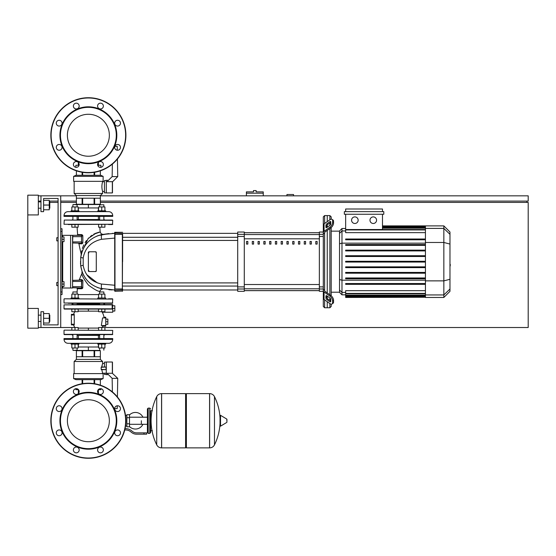 <?xml version="1.0" encoding="UTF-8"?>
<svg xmlns="http://www.w3.org/2000/svg" width="556" height="556" viewBox="0 0 556 556"><rect width="100%" height="100%" fill="white"/><g stroke="black" fill="none" stroke-linecap="round" stroke-linejoin="round"><path stroke-width="0.83" d="M254.822 190.562L253.508 190.562L253.508 191.876L246.398 191.876L246.398 193.196L263.252 193.196L263.252 191.876L256.142 191.876L256.142 190.562L254.822 190.562M100.358 201.098L528.2 201.098L528.2 195.83L100.358 195.83M76.394 195.83L60.722 195.83L60.722 327.512L78.167 327.512L78.167 330.146M38.336 327.512L40.97 327.512L40.97 311.714L43.604 311.714L43.604 324.878L58.088 324.878L43.604 324.878L58.088 324.878L58.088 198.464L43.604 198.464L58.088 198.464L43.604 198.464L43.604 211.634L40.97 211.634L40.97 195.83L38.336 195.83M38.336 201.098L40.97 201.098M49.262 201.098L58.088 201.098M60.722 201.098L76.394 201.098M526.886 202.412L526.886 201.098M104.91 330.146L104.91 327.512L528.2 327.512L528.2 202.412L100.358 202.412M76.394 202.412L60.722 202.412M58.088 202.412L50.054 202.412M27.8 308.42L38.336 308.42L38.336 328.172L27.8 328.172L27.8 214.922L38.336 214.922L38.336 195.17L27.8 195.17L27.8 214.922M293.54 195.83L293.54 194.51L286.952 194.51L286.952 195.83M246.398 195.83L246.398 193.196M263.252 195.83L263.252 193.196M56.768 282.476L56.768 285.638L56.768 282.476L58.088 282.476L58.088 240.866L58.088 282.476L58.088 240.866L56.768 240.866L56.768 237.704L58.088 237.704L58.088 198.464L58.088 237.704L58.088 198.464L43.604 198.464L58.088 198.464L58.088 237.704M62.036 281.69L64.016 281.69L64.016 284.06L62.036 284.06M64.016 284.06L64.016 286.43L62.036 286.43M56.768 237.704L56.768 240.866M62.036 236.912L64.016 236.912L64.016 239.282L62.036 239.282M64.016 239.282L64.016 241.658L62.036 241.658M141.349 420.746L141.349 424.291L141.349 420.746M129.499 426.549A8.298 8.298 0 0 0 142.927 424.291M142.927 417.202A8.298 8.298 0 0 0 129.499 414.943M126.865 426.014L125.531 426.014M126.865 417.716L126.865 426.806L129.499 426.806L129.499 414.686L126.865 414.686L126.865 417.716L129.499 417.716M126.865 415.478L125.531 415.478M143.983 434.18L146.617 434.18L146.617 432.86L143.983 432.86L143.983 434.18L136.519 434.18A7.902 7.902 0 0 1 131.584 432.443L130.646 431.692A7.902 7.902 0 0 0 125.712 429.962L124.752 429.962M125.065 428.648L125.712 428.648A9.216 9.216 0 0 1 131.473 430.664L132.411 431.421A6.582 6.582 0 0 0 136.519 432.86L143.983 432.86M126.865 423.776L129.499 423.776M149.779 433.388L149.779 408.104L148.202 408.104L148.202 433.388L149.779 433.388L150.572 432.596L150.572 410.738L152.413 410.738M185.6 394.406L186.385 393.62L186.385 447.872L209.563 447.872L209.563 393.62L209.633 447.872A5.4 5.4 0 0 0 214.477 444.863L214.477 396.63L214.477 444.863A54.516 54.516 0 0 0 220.03 423.422M209.633 447.872L209.633 393.62A5.4 5.4 0 0 1 214.477 396.63A54.516 54.516 0 0 1 220.03 418.07L220.03 425.889L220.53 426.174L220.53 415.318L220.03 415.596M226.945 420.746L226.945 419.349L226.945 420.746M156.722 396.63A5.4 5.4 0 0 1 161.56 393.62L185.6 393.62L185.6 447.872L161.629 447.872L161.629 393.62L161.56 447.872A5.4 5.4 0 0 1 156.722 444.863L156.722 396.63A54.516 54.516 0 0 0 156.722 444.863M150.572 432.596L150.572 410.738M112.736 299.072L64.274 298.808L112.736 299.072L112.472 303.284L68.235 303.284M104.966 303.284L103.854 303.812M99.642 303.812L77.11 303.812M72.899 303.812L71.78 303.284L72.308 303.812M112.472 303.284L108.517 303.284M112.472 298.808L108.517 298.808M68.235 298.808L64.274 298.808M88.376 399.771A20.975 20.975 0 0 1 109.351 420.746A20.975 20.975 0 0 1 88.376 441.721A20.975 20.975 0 0 1 67.394 420.746A20.975 20.975 0 0 1 88.376 399.771M88.376 458.276A37.53 37.53 0 0 1 50.846 420.746A37.53 37.53 0 0 1 88.376 383.216A37.53 37.53 0 0 1 125.906 420.746A37.53 37.53 0 0 1 88.376 458.276A37.53 37.53 0 0 1 50.846 420.746A37.53 37.53 0 0 1 88.376 383.216M88.376 449.192A28.446 28.446 0 0 1 59.93 420.746A28.446 28.446 0 0 1 88.376 392.3A28.446 28.446 0 0 1 116.816 420.746A28.446 28.446 0 0 1 88.376 449.192M88.376 448.664A27.918 27.918 0 0 1 60.458 420.746A27.918 27.918 0 0 1 88.376 392.828A27.918 27.918 0 0 1 116.294 420.746A27.918 27.918 0 0 1 88.376 448.664M73.385 391.549A2.898 2.898 0 0 1 76.283 388.651A2.898 2.898 0 0 1 79.174 391.549A2.898 2.898 0 0 1 76.283 394.447A2.898 2.898 0 0 1 73.385 391.549M98.419 389.499A2.898 2.898 0 0 1 102.519 389.499A2.898 2.898 0 0 1 102.519 393.592A2.898 2.898 0 0 1 98.419 393.592A2.898 2.898 0 0 1 98.419 389.499M117.573 405.755A2.898 2.898 0 0 1 120.471 408.653A2.898 2.898 0 0 1 117.573 411.551A2.898 2.898 0 0 1 114.675 408.653A2.898 2.898 0 0 1 117.573 405.755M119.623 430.789A2.898 2.898 0 0 1 119.623 434.889A2.898 2.898 0 0 1 115.523 434.889A2.898 2.898 0 0 1 115.523 430.789A2.898 2.898 0 0 1 119.623 430.789M103.367 449.943A2.898 2.898 0 0 1 100.469 452.841A2.898 2.898 0 0 1 97.571 449.943A2.898 2.898 0 0 1 100.469 447.045A2.898 2.898 0 0 1 103.367 449.943M78.326 451.993A2.898 2.898 0 0 1 74.233 451.993A2.898 2.898 0 0 1 74.233 447.893A2.898 2.898 0 0 1 78.326 447.893A2.898 2.898 0 0 1 78.326 451.993M59.179 435.737A2.898 2.898 0 0 1 56.281 432.839A2.898 2.898 0 0 1 59.179 429.941A2.898 2.898 0 0 1 62.07 432.839A2.898 2.898 0 0 1 59.179 435.737M57.129 410.696A2.898 2.898 0 0 1 57.129 406.603A2.898 2.898 0 0 1 61.223 406.603A2.898 2.898 0 0 1 61.223 410.696A2.898 2.898 0 0 1 57.129 410.696M88.376 114.279A20.975 20.975 0 0 0 67.394 135.254A20.975 20.975 0 0 0 88.376 156.229A20.975 20.975 0 0 0 109.351 135.254A20.975 20.975 0 0 0 88.376 114.279M125.906 135.254A37.53 37.53 0 0 0 88.376 97.724A37.53 37.53 0 0 0 50.846 135.254A37.53 37.53 0 0 0 88.376 172.784A37.53 37.53 0 0 0 125.906 135.254M88.376 163.7A28.446 28.446 0 0 0 116.816 135.254A28.446 28.446 0 0 0 88.376 106.808A28.446 28.446 0 0 0 59.93 135.254A28.446 28.446 0 0 0 88.376 163.7M88.376 163.172A27.918 27.918 0 0 0 116.294 135.254A27.918 27.918 0 0 0 88.376 107.336A27.918 27.918 0 0 0 60.458 135.254A27.918 27.918 0 0 0 88.376 163.172M79.174 164.451A2.898 2.898 0 0 0 76.283 161.553A2.898 2.898 0 0 0 73.385 164.451A2.898 2.898 0 0 0 76.283 167.349A2.898 2.898 0 0 0 79.174 164.451M102.519 162.408A2.898 2.898 0 0 0 98.419 162.408A2.898 2.898 0 0 0 98.419 166.501A2.898 2.898 0 0 0 102.519 166.501A2.898 2.898 0 0 0 102.519 162.408A2.898 2.898 0 0 0 98.398 162.428L98.398 165.278M117.573 144.449A2.898 2.898 0 0 0 114.675 147.347A2.898 2.898 0 0 0 117.573 150.245A2.898 2.898 0 0 0 120.471 147.347A2.898 2.898 0 0 0 117.573 144.449M115.523 121.111A2.898 2.898 0 0 0 115.523 125.211A2.898 2.898 0 0 0 119.623 125.211A2.898 2.898 0 0 0 119.623 121.111A2.898 2.898 0 0 0 115.523 121.111M97.571 106.057A2.898 2.898 0 0 0 100.469 108.955A2.898 2.898 0 0 0 103.367 106.057A2.898 2.898 0 0 0 100.469 103.159A2.898 2.898 0 0 0 97.571 106.057M74.233 108.107A2.898 2.898 0 0 0 78.326 108.107A2.898 2.898 0 0 0 78.326 104.007A2.898 2.898 0 0 0 74.233 104.007A2.898 2.898 0 0 0 74.233 108.107M59.179 126.059A2.898 2.898 0 0 0 62.07 123.161A2.898 2.898 0 0 0 59.179 120.263A2.898 2.898 0 0 0 56.281 123.161A2.898 2.898 0 0 0 59.179 126.059M61.223 149.397A2.898 2.898 0 0 0 61.223 145.304A2.898 2.898 0 0 0 57.129 145.304A2.898 2.898 0 0 0 57.129 149.397A2.898 2.898 0 0 0 61.223 149.397A2.898 2.898 0 0 1 57.129 149.397A2.898 2.898 0 0 1 57.129 145.304M98.398 389.666L98.398 393.572A2.898 2.898 0 0 0 102.519 393.592M112.736 305.786L114.842 305.786L114.842 311.054L112.736 311.054M103.986 317.24L105.758 317.24L103.986 317.24A15.075 15.075 0 0 0 102.248 312.236L101.797 311.714L102.248 312.236L101.797 311.714L102.248 312.236L112.736 312.236L112.736 308.42L114.842 308.42M105.758 319.088L107.864 319.088L107.864 324.35L105.758 324.35M105.758 321.722L107.864 321.722M71.05 298.808L71.05 298.016L75.004 298.016L75.004 294.117L78.167 294.117L78.167 298.016M82.872 281.002L82.017 279.619A0.66 0.507 -90 0 1 81.53 280.106L81.53 288.008L82.802 287.8L82.879 280.516L81.788 280.37L81.53 286.694L72.836 286.694L72.572 287.744L81.53 288.008L81.788 286.694L81.53 288.008A0.66 0.396 -90 0 1 81.92 288.724L77.395 288.745A47.594 47.594 0 0 0 77.11 291.956L72.899 291.956L72.899 294.117M72.899 291.956L77.11 291.956A47.594 47.594 0 0 1 77.395 288.745L76.742 288.008L77.395 288.745M78.167 311.714L71.842 311.714L71.842 309.08L64.274 309.08L112.173 309.08L104.91 309.08L104.91 311.714L98.586 311.714L98.586 309.08L78.167 309.08L78.167 311.714M75.004 309.08L75.004 311.714M71.842 298.016L71.842 294.117L75.004 294.117M75.004 298.016L78.952 298.016L78.952 298.808M97.793 298.808L97.793 298.016L101.748 298.016L101.748 294.117L104.91 294.117L104.91 298.016M103.854 294.117L103.854 291.956L99.642 291.956L99.642 294.117M99.642 291.956L103.854 291.956M101.748 309.08L101.748 311.714M98.586 298.016L98.586 294.117L101.748 294.117M101.748 298.016L105.696 298.016L105.696 298.808M75.004 343.316L71.05 343.316L71.05 344.108L78.952 344.108L78.952 343.316M77.11 348L77.11 350.162L73.163 350.426L99.906 350.426M75.004 330.146L75.004 327.512M71.842 330.146L71.842 327.512M71.842 344.108L71.842 348L78.167 348L78.167 344.108M75.004 344.108L75.004 348M97.793 343.316L97.793 344.108L105.696 344.108L105.696 343.316L101.748 343.316M104.91 327.512L98.586 327.512L98.586 330.146M101.748 330.146L101.748 327.512M98.586 344.108L98.586 348L104.91 348L104.91 344.108M101.748 344.108L101.748 348M74.81 311.714A15.075 15.075 0 0 0 73.524 314.342L71.39 314.342L74.254 314.342L74.247 315.002L74.254 314.342L74.247 315.002L71.39 315.002L71.39 314.342M105.758 317.24L105.758 326.198L102.665 326.198A15.075 15.075 0 0 1 101.943 327.512M74.247 315.002L74.254 324.878L74.247 324.224L74.254 324.878L74.247 324.224L74.254 324.878L71.39 324.878L73.524 324.878A15.075 15.075 0 0 0 74.81 327.512M112.736 330.41L64.274 330.146L112.736 330.41L112.472 334.622L64.016 334.358L71.78 334.622L64.274 334.622L71.78 334.622L72.899 335.414M112.472 334.622L104.966 334.622L112.472 334.622L104.966 334.622L103.854 335.414M99.642 335.414L77.11 335.414M105.758 317.9L102.568 317.9L103.124 317.9L102.568 317.9L103.124 317.9L102.568 317.9L101.324 325.538L101.929 325.538M102.665 326.198L105.758 326.198L102.665 326.198M112.43 308.42L112.736 304.598L112.166 304.598L112.173 309.08L104.91 309.08L112.173 309.08M88.376 309.08L88.376 311.138L78.167 311.138M72.572 303.812L71.78 304.598L112.166 304.598L104.966 304.598L112.166 304.598L104.966 304.598L112.166 304.598L104.966 304.598L112.166 304.598L104.966 304.598L104.174 303.812M71.39 324.878L71.39 315.002M78.167 328.089L88.376 328.089L88.376 330.146M112.736 339.362L112.736 338.576L64.016 338.576L64.016 339.362C64.246 341.766 65.566 343.08 67.964 343.316L71.05 343.316L67.964 343.316C65.566 343.08 64.246 341.766 64.016 339.362C64.246 341.766 65.566 343.08 67.964 343.316C65.566 343.08 64.246 341.766 64.016 339.362L112.736 339.362C112.5 341.766 111.186 343.08 108.788 343.316L105.696 343.316L108.788 343.316C111.186 343.08 112.5 341.766 112.736 339.362C112.5 341.766 111.186 343.08 108.788 343.316C111.186 343.08 112.5 341.766 112.736 339.362M98.398 338.576L98.398 335.414M78.354 338.576L78.354 335.414M72.572 343.316L104.25 343.295M78.167 347L88.376 347L88.376 350.426M88.376 347L98.586 347M78.486 389.666L75.866 389.666L75.866 388.679M98.266 389.666L100.886 389.666L100.886 388.679M112.472 373.076L112.472 362.144L112.34 373.271L117.74 378.344L112.152 378.344L107.079 373.271L112.34 373.271L112.34 362.012L106.286 362.012L106.286 374.654L108.469 374.654M117.74 378.344L117.413 396.97M117.26 405.769L117.212 408.632L114.675 408.632M112.152 378.344L112.388 391.904M106.286 374.438L104.438 374.438L104.438 373.208M106.286 362.095L104.438 362.095L104.438 367.016L106.286 367.016M100.351 350.69L94.645 350.69L94.645 356.75L100.351 356.75L100.351 350.69L100.358 359.378L76.394 359.378L74.15 361.49L74.15 373.604M94.645 350.69L82.663 350.69L82.663 356.75L94.089 356.75L94.089 350.69M82.663 350.69L76.394 350.69L76.394 356.75L82.107 356.75L82.107 350.69M76.394 350.69L76.394 359.378M100.358 359.378L102.596 361.49L74.15 361.49M104.438 363.464L102.596 363.464L101.804 367.016M106.286 373.208L102.596 373.208L102.596 373.604M101.866 366.467L102.116 365.118M73.628 378.608L73.628 373.604L103.124 373.604L103.124 378.608L100.754 379.658L75.998 379.658L73.628 378.608L103.124 378.608M102.596 361.49L102.596 363.464M101.804 369.65L102.596 373.208M106.022 369.65L106.022 367.016L101.178 367.28L101.178 369.386L106.022 369.65L101.303 369.65M101.352 367.036L101.192 367.384M100.351 379.658L100.358 385.183M94.645 383.744L94.645 379.658M94.089 379.658L94.089 383.654M82.663 383.654L82.663 379.658M82.107 379.658L82.107 383.744M101.303 367.016L104.438 367.016M74.247 324.224L74.254 324.878L74.247 324.224L74.254 324.878L74.247 324.224L74.254 324.878L74.247 324.224L74.254 324.878L74.247 324.224L71.39 324.224M98.586 309.08L78.167 309.08L98.586 309.08M71.842 309.08L64.274 309.08L71.842 309.08M101.748 211.634L105.696 211.634L105.696 210.842L101.748 210.842L101.748 206.943L98.586 206.943L98.586 210.842M103.854 204.782L99.642 204.782L103.854 204.782L103.854 206.943M98.586 224.534L98.586 227.168L104.91 227.168L104.91 224.534M101.748 224.534L101.748 227.168M104.91 210.842L104.91 206.943L101.748 206.943M101.748 210.842L97.793 210.842L97.793 211.634M78.952 211.634L78.952 210.842L75.004 210.842L75.004 206.943L71.842 206.943L71.842 210.842M99.906 204.518L73.163 204.518L77.11 204.782L77.11 206.943M71.842 224.534L71.842 227.168L78.167 227.168L78.167 224.534M75.004 224.534L75.004 227.168M78.167 210.842L78.167 206.943L75.004 206.943M75.004 210.842L71.05 210.842L71.05 211.634L75.004 211.634M108.788 211.634C111.186 211.864 112.5 213.184 112.736 215.582C112.5 213.184 111.186 211.864 108.788 211.634C111.186 211.864 112.5 213.184 112.736 215.582L112.736 216.374L64.016 216.374L64.016 215.582L112.736 215.582C112.5 213.184 111.186 211.864 108.788 211.634L105.696 211.634M98.398 216.374L98.398 219.53M78.354 216.374L78.354 219.53M72.502 211.655L104.174 211.634M67.964 211.634L71.05 211.634L67.964 211.634C65.566 211.864 64.246 213.184 64.016 215.582C64.246 213.184 65.566 211.864 67.964 211.634C65.566 211.864 64.246 213.184 64.016 215.582C64.246 213.184 65.566 211.864 67.964 211.634M98.586 207.944L88.376 207.944L88.376 204.518M88.376 207.944L78.167 207.944M79.056 165.278L75.866 165.278L75.866 167.321M97.689 165.278L100.886 165.278L100.886 167.321M112.34 181.68L107.079 181.68L112.152 176.606L117.74 176.606L112.472 181.868L112.472 192.8L112.34 181.68L112.34 192.932L106.286 192.932L106.286 180.29L108.469 180.29M117.74 176.606L117.434 159.002M117.281 150.231L117.212 146.318L114.87 146.318M112.152 176.606L112.375 164.11M112.472 192.8L112.472 181.868L112.472 192.8M106.286 180.512L104.438 180.512L104.438 192.856L106.286 192.856M100.351 204.254L100.351 198.2L94.645 198.2L94.645 204.254L100.351 204.254L100.358 195.566L102.596 193.46L102.596 191.486L104.438 191.486M76.394 204.254L82.107 204.254L82.107 198.2L76.394 198.2L76.394 204.254L76.394 195.566L74.15 193.46L74.15 181.346M104.438 181.736L102.596 181.736C101.665 184.988 101.665 188.234 102.596 191.486M73.628 176.342L73.628 181.346L103.124 181.346L103.124 176.342L73.628 176.342L75.998 175.286L100.754 175.286L103.124 176.342M102.596 181.736L102.596 181.346M76.394 175.286L76.394 170.824L76.394 175.286M74.15 193.46L102.596 193.46M94.645 175.286L94.645 172.256M94.089 172.346L94.089 175.286M82.663 175.286L82.663 172.346M82.107 172.256L82.107 175.286M100.351 170.824L100.358 175.286M94.089 204.254L94.089 198.2L82.663 198.2L82.663 204.254L94.645 204.254M82.107 204.254L82.663 204.254M76.394 195.566L100.358 195.566M68.235 224.534L112.736 224.27L64.016 224.27L64.274 220.058L112.472 220.058M93.915 220.058L77.11 220.058L77.11 216.374M99.642 219.53L77.11 219.53M72.899 219.53L71.78 220.058M106.015 220.058L103.854 220.058L103.854 216.374M78.563 220.058L83.567 220.058M72.899 216.374L72.899 220.058L72.502 220.058M99.642 216.374L99.642 220.058L98.183 220.058M104.966 220.058L103.854 219.53M64.274 220.058L112.736 220.322L112.472 224.534L108.517 224.534M449.978 258.943L449.978 264.399M450.297 264.399L449.978 266.296M450.297 265.601L449.978 266.407M324.614 223.491L324.614 215.582L327.248 215.582L327.248 221.629L327.248 215.582L329.882 215.582L329.882 219.773M324.614 290.322L324.614 290.698A1.314 0.931 0 0 0 325.003 291.358L330.75 295.417L329.819 296.077L324.072 292.011A2.634 1.863 180 0 1 323.3 290.698L323.3 289.384L324.614 290.322L324.614 233.02L323.3 233.958L323.3 232.644A2.634 1.863 0 0 1 324.072 231.331L329.819 227.265L330.75 227.925L325.003 231.984A1.314 0.931 180 0 0 324.614 232.644L324.614 233.02M324.614 215.582L323.3 216.896L323.3 232.04L319.346 232.04L319.346 291.302L323.3 291.302L323.3 306.446L324.614 307.76L324.614 299.851M324.614 307.76L327.248 307.76L327.248 301.713L327.248 307.76L329.882 307.76L331.202 306.446L331.202 304.139M327.248 298.357L327.248 296.126L327.248 298.357M327.248 292.942L327.248 230.399L327.248 292.942M327.248 227.216L327.248 224.985L327.248 227.216M325.934 227.216L325.934 225.354A1.314 0.66 125.3 0 1 326.865 223.769L329.819 221.677A1.314 0.66 125.3 0 1 330.577 221.531A1.314 0.66 125.3 0 1 330.75 221.948L330.75 223.811A1.314 0.66 125.3 0 1 329.819 225.402L326.865 227.494A1.314 0.66 125.3 0 1 326.101 227.633A1.314 0.66 125.3 0 1 325.934 227.216L326.553 227.654M329.819 221.677L330.75 222.337L327.797 224.422A1.314 0.66 -54.7 0 0 326.865 226.014L326.865 227.494M325.934 297.988L325.934 296.126A1.314 0.66 54.7 0 1 326.101 295.709A1.314 0.66 54.7 0 1 326.865 295.848L326.865 297.328A1.314 0.66 -125.3 0 0 327.797 298.919L330.75 301.005L329.819 301.665L326.865 299.573A1.314 0.66 54.7 0 1 325.934 297.988L326.865 297.328M326.865 295.848L329.819 297.94A1.314 0.66 54.7 0 1 330.75 299.531L330.75 301.394A1.314 0.66 54.7 0 1 330.577 301.811A1.314 0.66 54.7 0 1 329.819 301.665M330.75 227.925A3.948 1.974 -54.7 0 0 333.544 223.158L333.544 221.295A3.948 1.974 -54.7 0 0 333.03 220.044L332.099 219.384A3.948 1.974 125.3 0 0 329.819 219.815L324.072 223.88A2.634 1.863 180 0 0 323.3 225.194L323.3 232.644M333.544 223.158L332.613 222.497A3.948 1.974 125.3 0 1 329.819 227.265M332.613 222.497L332.613 220.635L333.544 221.295M332.099 219.384A3.948 1.974 125.3 0 1 332.613 220.635M323.3 290.698L323.3 298.148A2.634 1.863 0 0 0 324.072 299.462L329.819 303.527A3.948 1.974 54.7 0 0 332.099 303.958L333.03 303.298A3.948 1.974 -125.3 0 0 333.544 302.047L333.544 300.184A3.948 1.974 -125.3 0 0 330.75 295.417M333.544 302.047L332.613 302.707A3.948 1.974 54.7 0 1 332.099 303.958M332.613 302.707L332.613 300.845L333.544 300.184M329.819 296.077A3.948 1.974 54.7 0 1 332.613 300.845M323.3 233.958L323.3 291.302M339.521 292.199L331.202 292.199M339.521 231.15L331.202 231.15M329.882 222.949L329.882 225.354M329.882 228.537L329.882 294.805M329.882 297.988L329.882 300.393M329.882 303.569L329.882 307.76M329.882 215.582L331.202 216.896L331.202 219.203M373.271 216.896A3.294 3.294 0 0 1 376.565 220.19A3.294 3.294 0 0 1 373.271 223.484A3.294 3.294 0 0 1 369.983 220.19A3.294 3.294 0 0 1 373.271 216.896M354.867 216.896A3.294 3.294 0 0 1 358.154 220.19A3.294 3.294 0 0 1 354.867 223.484A3.294 3.294 0 0 1 351.573 220.19A3.294 3.294 0 0 1 354.867 216.896M344.345 211.634L344.345 214.262L383.793 214.262L383.793 211.634L344.345 211.634M425.43 232.658L345.658 232.658L345.658 214.262M382.479 214.262L382.479 229.538M345.658 211.634L345.658 209L382.479 209L382.479 211.634M341.975 228.516L339.521 230.969L339.521 292.373L341.975 294.826L341.975 228.516L345.658 228.516M331.202 295.778L331.202 227.571M345.658 297.251L345.658 296.855L345.658 297.251L425.43 297.251L345.658 297.46M425.43 229.538L345.658 229.538L345.658 229.934L425.43 229.934M443.841 225.882L443.841 297.46L449.978 291.323L449.978 232.019L443.841 225.882L425.43 225.882L425.43 297.251M425.43 273.204L345.658 273.204L345.658 272.412L425.43 272.412M425.43 267.631L345.658 267.631L345.658 266.845L425.43 266.845M425.43 284.338L345.658 284.338L345.658 283.546L425.43 283.546M425.43 278.771L345.658 278.771L345.658 277.979L425.43 277.979M425.43 296.223L345.658 296.223L345.658 295.16L345.658 295.549L425.43 295.549M425.43 296.619L345.658 296.619L425.43 296.855M425.43 293.408L345.658 293.408L345.658 290.684L425.43 290.684M425.43 293.804L345.658 293.804L345.658 295.16L425.43 295.16M425.43 262.064L345.658 262.064L345.658 261.278L425.43 261.278M425.43 250.137L345.658 250.137L345.658 250.93L425.43 250.93M425.43 255.711L345.658 255.711L345.658 256.497L425.43 256.497M425.43 239.004L345.658 239.004L345.658 239.796L425.43 239.796M425.43 244.57L345.658 244.57L345.658 245.363L425.43 245.363M323.3 232.04L323.3 226.507M244.286 232.735L319.346 232.735M319.346 290.607L244.286 290.607M298.482 244.084L299.802 244.084L299.802 241.45L298.482 241.45L298.482 244.084M304.257 244.084L305.571 244.084L305.571 241.45L304.257 241.45L304.257 244.084M258.067 244.084L259.381 244.084L259.381 241.45L258.067 241.45L258.067 244.084M269.611 244.084L270.932 244.084L270.932 241.45L269.611 241.45L269.611 244.084M310.033 244.084L311.346 244.084L311.346 241.45L310.033 241.45L310.033 244.084M292.706 244.084L294.027 244.084L294.027 241.45L292.706 241.45L292.706 244.084M286.938 244.084L288.251 244.084L288.251 241.45L286.938 241.45L286.938 244.084M263.836 244.084L265.156 244.084L265.156 241.45L263.836 241.45L263.836 244.084M276.7 241.45L275.387 241.45L275.387 244.084L276.7 244.084L276.7 241.45M252.292 244.084L253.605 244.084L253.605 241.45L252.292 241.45L252.292 244.084M282.476 241.45L281.162 241.45L281.162 244.084L282.476 244.084L282.476 241.45M246.516 244.084L247.837 244.084L247.837 241.45L246.516 241.45L246.516 244.084M315.801 244.084L317.122 244.084L317.122 241.45L315.801 241.45L315.801 244.084M244.286 290.642L319.346 290.642M244.286 232.7L319.346 232.7M237.704 289.002L237.704 291.302L244.286 291.302L244.286 232.04L237.704 232.04L237.704 289.002L244.286 289.002M122.612 291.038L114.974 291.302L114.974 290.183L122.612 289.919L122.612 288.953L114.974 288.974L114.974 234.368L122.348 234.368L122.348 291.302L122.612 234.389M122.612 261.674L122.612 240.435L237.704 240.435M237.704 237.28L122.612 237.28L122.612 233.36L237.704 233.36M246.516 241.596L246.92 241.45M102.721 288.932L100.977 289.447L99.941 291.198A24.916 24.916 0 0 0 99.878 291.719A24.916 24.916 0 0 1 99.948 291.198A24.916 24.916 0 0 0 99.878 291.719A24.916 24.916 0 0 1 99.948 291.198C98.683 291.817 94.847 289.787 88.432 285.103C83.942 279.251 81.767 275.428 81.899 273.635A47.594 47.594 0 0 0 79.438 279.654L78.813 280.106L79.438 279.654L78.813 280.106L79.438 279.654L82.017 279.619M81.92 288.724L82.761 288.077M82.83 284.575L82.823 284.992L82.83 284.575M82.823 285.019L82.816 286.152L82.823 285.019M95.611 233.305L93.693 234.236L100.198 232.005L96.16 233.089L88.133 238.58L81.113 253.612A123.272 123.272 0 0 1 78.945 243.778L82.003 243.806L82.865 242.896L82.816 235.556L81.934 234.632L77.666 234.611A123.272 123.272 0 0 1 77.138 227.168M100.017 232.033L100.198 232.005A100.594 100.594 0 0 1 99.837 227.168M95.618 251.792A0.66 0.66 0 0 1 96.278 252.452L96.278 270.89A0.66 0.66 0 0 1 95.618 271.55L89.036 271.55A0.66 0.66 0 0 1 88.376 270.89L88.376 252.452A0.66 0.66 0 0 1 89.036 251.792L95.618 251.792L96.237 252.674L95.618 251.792L96.237 252.674L95.618 251.792L89.036 251.792L95.618 251.792L89.036 251.792L88.689 253.015L89.036 251.792M95.618 271.55L96.237 270.668L95.618 271.55L96.237 270.668L95.618 271.55L89.036 271.55L88.689 270.327L89.036 271.55L88.689 270.327L89.036 271.55L95.618 271.55L89.036 271.55M122.612 233.423L114.974 233.159L114.71 232.304L114.71 291.038M112.208 233.402L114.71 233.36L114.71 234.389L114.71 233.423M99.983 288.328L114.71 289.982L114.71 285.242L101.505 284.046C91.163 281.635 85.054 275.408 83.185 265.358L83.185 257.984C85.054 247.934 91.163 241.707 101.505 239.295A6.582 1.418 -100.7 0 1 101.984 234.556L108.906 233.603L101.984 234.556C89.968 237.433 82.879 245.085 80.703 257.518L80.703 265.824C82.879 278.257 89.968 285.909 101.984 288.793L97.849 287.654M82.003 243.806L81.225 243.799L82.003 243.806A0.66 0.48 90 0 0 81.53 243.236L72.572 242.972L72.836 235.334L81.53 235.334L81.53 243.236L81.53 235.334A0.66 0.41 -90 0 0 81.934 234.632M79.181 243.778L78.299 243.236L79.16 243.778M82.865 242.896L81.788 242.972L81.788 241.916L72.572 241.916M82.816 235.556L81.53 235.334L81.788 236.654L81.788 235.598M88.272 238.434L88.842 237.857L88.272 238.434M90.322 236.522L92.074 235.223L90.322 236.522M81.53 280.106L72.572 280.37L72.836 281.426L81.53 281.426L81.53 280.106L81.788 281.426M81.788 287.744L81.788 286.694M89.87 283.025L89.266 282.49M85.381 278.125L85.047 277.639M82.448 272.753L82.274 272.301M85.304 278.021L85.763 278.646M97.293 287.445L98.808 287.98M114.71 285.242L101.505 284.046L114.71 285.242L114.71 289.982L114.71 285.242L114.71 288.953L114.71 285.242L101.505 284.046A6.582 1.418 -79.3 0 0 101.984 288.793L101.915 288.779M83.907 275.79L83.185 274.414L83.907 275.79M80.703 265.837L82.337 272.475L80.703 265.824L83.185 265.358M98.19 235.57L108.906 233.603L98.19 235.57M82.107 251.486L80.703 257.518L82.107 251.486L80.703 257.518L81.287 254.217L80.703 257.518L81.287 254.217L80.703 257.518L83.185 257.984M89.843 240.345L90.301 239.97M96.814 236.091L101.984 234.556L98.044 235.619M114.71 233.36L101.984 234.556L98.058 235.612L101.984 234.556L114.71 233.36L114.71 234.389L114.71 233.36L101.984 234.556L98.058 235.612L101.984 234.556L114.71 233.36L114.974 234.368L114.974 233.159M101.505 239.295L114.71 238.1M112.173 289.933L108.886 289.739L112.173 289.933M80.557 264.169L80.502 263.037L80.557 264.169M80.474 262.05L80.474 261.667M81.656 252.862L81.892 252.104L81.656 252.862M91.267 243.889L89.162 245.766M97.272 282.858L86.729 274.643L97.272 282.858L86.729 274.643L88.751 277.145M81.899 273.635L82.024 271.613L81.899 273.635A47.594 47.594 0 0 0 79.438 279.654M86.486 240.526L85.054 242.604M83.789 244.89L82.337 248.435M81.649 250.832L81.517 251.402M81.113 253.612L81.141 254.836L81.69 252.751M96.278 252.452L96.278 270.89M101.984 288.786L101.261 288.64M99.204 232.179L97.898 232.505M81.788 242.972L81.788 241.916L81.788 242.972M88.529 281.802L88.05 281.329L88.529 281.802M60.722 294.59L62.036 294.59L62.036 228.752L60.722 228.752M62.036 288.008L72.572 288.008L72.572 235.334L62.036 235.334M49.79 208.208L49.79 201.884L49.79 208.208L49.262 208.208M49.79 321.458L49.79 315.134L49.79 321.458L49.262 321.458M43.604 323.036L49.262 323.036L49.262 313.556L43.604 313.556M43.604 318.296L49.262 318.296M43.604 209.786L49.262 209.786L49.262 200.306L43.604 200.306M43.604 205.046L49.262 205.046M60.722 327.512L40.97 327.512M40.97 195.83L60.722 195.83M58.088 285.638L58.088 324.878L43.604 324.878L58.088 324.878L58.088 285.638L56.768 285.638M58.088 282.476L58.088 240.866M226.945 422.136L226.785 419.071L220.53 415.318M161.56 393.62L161.56 447.872M112.736 303.02L64.016 303.02L64.016 299.072M125.642 420.746A37.266 37.266 0 0 1 88.376 458.012A37.266 37.266 0 0 1 51.11 420.746A37.266 37.266 0 0 1 88.376 383.48A37.266 37.266 0 0 1 125.642 420.746M88.376 172.52A37.266 37.266 0 0 0 125.642 135.254A37.266 37.266 0 0 0 88.376 97.988A37.266 37.266 0 0 0 51.11 135.254A37.266 37.266 0 0 0 88.376 172.52M64.016 330.41L64.016 334.358L112.736 334.358M101.324 325.538L105.758 325.538M98.586 311.138L88.376 311.138M112.43 304.862L64.016 304.862L64.016 308.816L112.437 308.816M88.376 328.089L98.586 328.089M326.865 226.014L325.934 225.354M327.797 224.422L326.865 223.769M326.553 295.688L325.934 296.126M327.797 298.919L326.865 299.573M324.072 231.331L324.072 223.88M324.072 299.462L324.072 292.011M425.43 226.487L382.479 226.487M425.43 227.119L382.479 227.119M425.43 228.189L382.479 228.189M345.658 230.948L341.975 230.948L339.521 233.318M339.521 243.792L341.975 243.153L425.43 243.153M345.658 292.393L341.975 292.393L339.521 290.024M339.521 279.55L341.975 280.189L425.43 280.189M449.978 234.326L443.841 228.398L425.43 228.398M425.43 242.472L443.841 242.472L449.978 244.063M425.43 280.87L443.841 280.87L449.978 279.286M425.43 294.944L443.841 294.944L449.978 289.016M319.346 288.786L244.286 288.786M244.286 234.556L319.346 234.556M319.346 238.816L244.286 238.816M244.286 284.526L319.346 284.526M319.346 289.002L323.3 289.002M323.3 286.889L319.346 286.889M319.346 236.453L323.3 236.453M244.286 286.889L237.704 286.889M244.286 234.34L237.704 234.34M237.704 236.453L244.286 236.453M323.3 234.34L319.346 234.34M98.586 294.59L78.167 294.59M81.788 236.654L72.572 236.654M72.572 281.426L72.572 286.694M60.722 231.386L62.036 231.386M62.036 291.956L60.722 291.956M70.598 235.334L70.598 288.008M62.696 288.008L62.696 286.43M62.696 281.69L62.696 241.658M62.696 236.912L62.696 235.334M78.354 389.666L78.354 393.572M78.354 165.278L78.354 162.428M147.409 424.291L129.499 424.291M147.409 417.202L129.499 417.202M150.572 430.754L152.413 430.754M209.633 393.62L186.385 393.62M226.785 422.421L220.53 426.174M185.6 447.08L186.385 447.872M148.202 409.682L147.409 408.896L147.409 432.596L148.202 433.388M148.202 408.104L147.409 408.896M149.779 408.104L150.572 408.896M148.202 431.81L147.409 432.596M72.899 303.284L72.899 304.598M77.11 304.598L77.11 303.284M77.11 294.117L77.11 291.956M99.642 303.284L99.642 304.598M103.854 304.598L103.854 303.284M77.11 334.622L77.11 338.576M72.899 348L72.899 350.162M72.899 334.622L72.899 338.576M103.854 334.622L103.854 338.576M103.854 348L103.854 350.162M99.642 348L99.642 350.162M99.642 334.622L99.642 338.576M78.354 347L78.354 344.108M98.398 347L98.398 344.108M99.642 206.943L99.642 204.782M72.899 206.943L72.899 204.782M78.354 207.944L78.354 210.842M98.398 207.944L98.398 210.842M425.43 225.882L382.479 225.882M382.479 226.09L425.43 226.09M382.479 226.723L425.43 226.723M382.479 227.793L425.43 227.793M345.658 294.826L341.975 294.826M443.841 297.46L425.43 297.46M122.612 289.982L237.704 289.982M237.704 282.907L122.612 282.907M237.704 286.062L122.612 286.062M122.612 232.304L114.71 232.304M77.666 234.611L77.013 235.334L77.666 234.611M100.198 232.005L101.192 233.819L102.964 234.375L101.192 233.819L100.198 232.005L101.192 233.819L102.909 234.375L101.192 233.819L100.198 232.005M38.336 208.208L40.97 208.208M38.336 321.458L40.97 321.458M38.336 315.134L40.97 315.134M49.262 315.134L49.79 315.134M38.336 201.884L40.97 201.884M49.262 201.884L49.79 201.884"/></g></svg>

